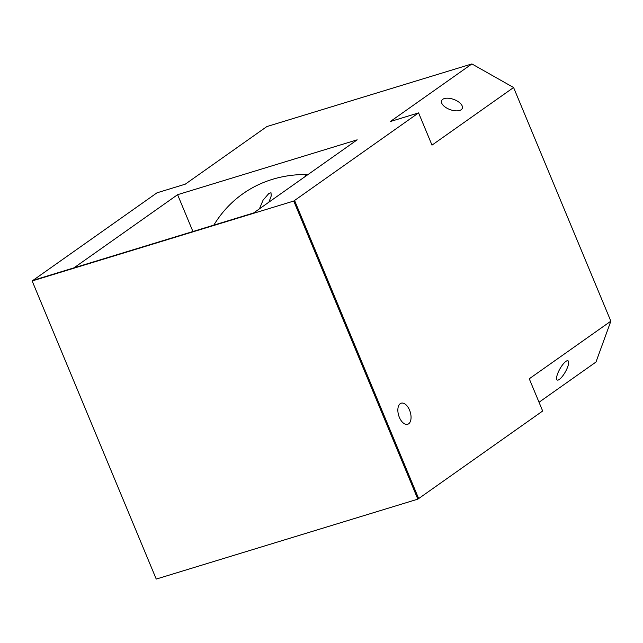 <?xml version="1.0" encoding="UTF-8"?>
<svg xmlns="http://www.w3.org/2000/svg" width="643" height="643" viewBox="0 0 643 643"><rect width="100%" height="100%" fill="white"/><g stroke="black" fill="none" stroke-linecap="round" stroke-linejoin="round"><path stroke-width="0.96" d="M442.73 99.319A11.027 5.417 20 0 0 441.58 100.758A11.027 5.417 20 0 0 448.42 108.932A11.027 5.417 20 0 0 461.16 109.744A11.027 5.417 20 0 0 462.309 108.297A11.027 5.417 20 0 0 455.469 100.123A11.027 5.417 20 0 0 442.73 99.319M565.904 361.382A11.027 3.102 119.5 0 0 558.574 371.485A11.027 3.102 119.5 0 0 557.192 380.013A11.027 3.102 119.5 0 0 559.338 379.442A11.027 3.102 119.5 0 0 566.668 369.339A11.027 3.102 119.5 0 0 568.05 360.811A11.027 3.102 119.5 0 0 565.904 361.382M259.426 208.846L263.083 200.142L268.943 193.382L271 192.763L271.25 195.882L268.943 202.127M409.551 410.13A11.027 6.028 73 0 0 401.232 403.185A11.027 6.028 73 0 0 399.351 417.331A11.027 6.028 73 0 0 407.678 424.284A11.027 6.028 73 0 0 409.551 410.13M213.814 225.13A150.02 123.689 54.8 0 1 242.901 193.76A150.02 123.689 54.8 0 1 308.021 174.534M304.983 176.68A150.02 123.689 54.8 0 1 305.722 174.51M610.85 321.17L529.261 378.783L542.676 411.014L418.657 498.574L294.566 200.463L418.585 112.895L432 145.125L513.588 87.52L610.85 321.17L595.981 362.041L539.027 402.253M32.15 280.959L156.241 579.07L417.837 499.153L293.747 201.042L32.15 280.959L156.988 192.82L185.264 184.179L266.853 126.567L471.89 63.93L513.588 87.52M418.585 112.895L390.301 121.535L471.89 63.93M177.597 194.692L357.178 139.828L253.559 212.994L32.97 280.38L73.969 267.85L177.597 194.692L192.924 231.512M417.837 499.153L418.657 498.574L294.566 200.463L293.747 201.042"/></g></svg>
